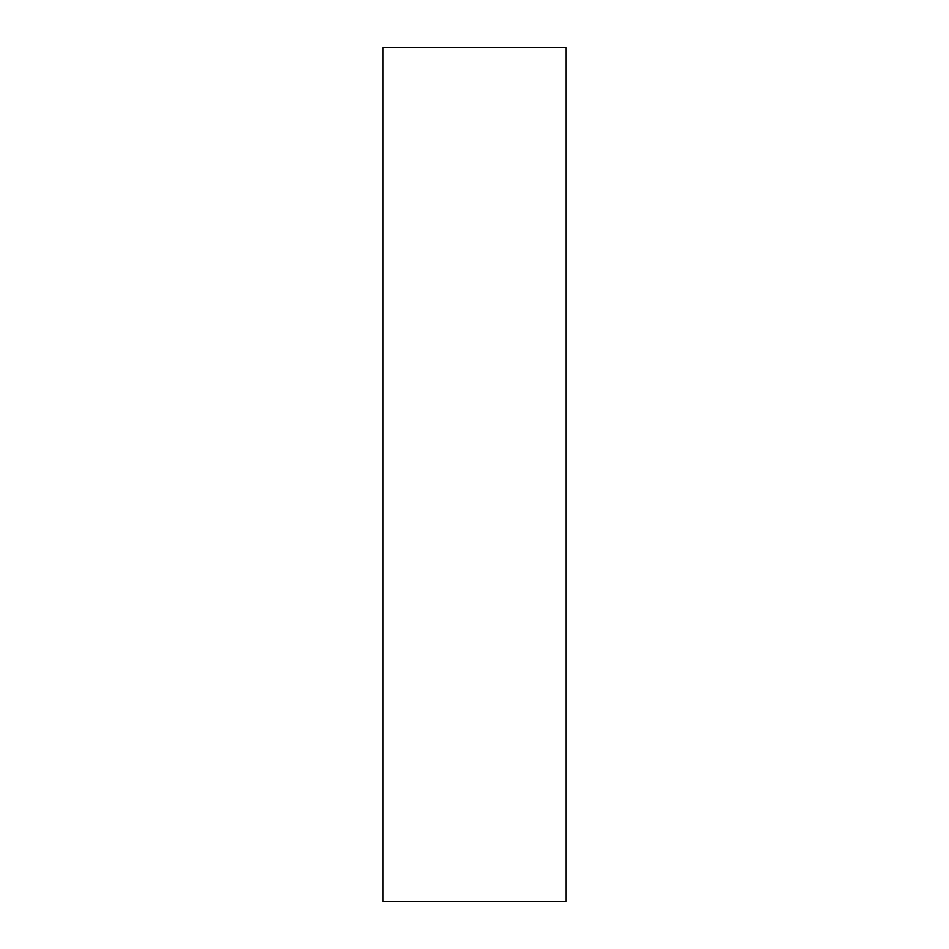 <?xml version="1.0" encoding="UTF-8"?>
<svg xmlns="http://www.w3.org/2000/svg" width="949" height="949" viewBox="0 0 949 949"><rect width="100%" height="100%" fill="white"/><g stroke="black" fill="none" stroke-linecap="round" stroke-linejoin="round"><path stroke-width="0.71" stroke-dasharray="4.75 3.56" d="M382.993 47.45L566.007 47.45L566.007 901.55L382.993 901.55L382.993 47.45"/><path stroke-width="1.42" d="M382.993 47.45L566.007 47.45L566.007 901.55L382.993 901.55L382.993 47.45"/></g></svg>

